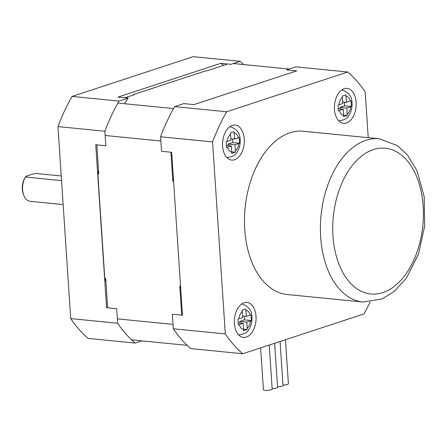 <?xml version="1.0" encoding="UTF-8"?>
<svg xmlns="http://www.w3.org/2000/svg" width="447" height="447" viewBox="0 0 447 447"><rect width="100%" height="100%" fill="white"/><g stroke="black" fill="none" stroke-linecap="round" stroke-linejoin="round"><path stroke-width="0.67" d="M243.66 64.552A158.204 97.178 95.7 0 0 240.106 61.328L230.948 64.334L220.829 63.329A149.415 91.78 95.7 0 1 223.617 65.357M135.067 343.056L88.137 338.401A158.204 97.178 95.7 0 1 70.721 318.594L57.965 126.585A158.204 97.178 95.7 0 1 72.062 96.435L118.997 101.089A158.204 97.178 95.7 0 0 104.9 131.239L105.861 145.761L95.742 144.755L106.565 307.732L116.684 308.732L117.65 323.254A158.204 97.178 95.7 0 0 135.067 343.056L141.783 340.854M118.997 101.089L128.149 98.083A149.415 91.78 95.7 0 0 124.568 103.726M72.062 96.435L193.177 56.674L240.106 61.328M220.829 63.329L118.03 97.077L128.149 98.083M57.965 126.585L104.9 131.239M70.721 318.594L117.65 323.254M61.557 180.638L25.485 176.978L24.892 177.917A12.89 7.917 95.7 0 0 23.294 194.02L23.73 195.177A14.65 8.996 -84.3 0 1 25.44 177.051L26.161 176.224L32.776 174.051L36.263 173.497L61.245 175.978M63.144 204.564L30.161 201.295A14.65 8.996 -84.3 0 1 23.73 195.177M105.905 281.387A134.765 82.784 -84.3 0 1 104.799 278.52L97.848 173.849A134.765 82.784 -84.3 0 1 98.536 170.396M133.05 95.088A134.765 82.784 -84.3 0 1 133.524 94.54L205.665 70.861L206.581 70.95L227.707 64.016M170.916 152.215L172.849 181.292A134.765 82.784 -84.3 0 1 173.397 178.493M172.849 181.292L173.587 181.365M180.689 288.287A134.765 82.784 -84.3 0 1 179.8 285.963L180.543 286.035M96.837 144.867L98.77 173.939L97.848 173.849M107.66 307.838L105.721 278.615L104.799 278.52M117.36 318.867L173.034 324.393M179.8 285.963L181.739 315.191M105.179 135.475L160.853 141.001M133.524 94.54L134.446 94.63L124.909 97.764M131.513 339.832L187.187 345.358M117.874 103.061L173.542 108.587M233.39 63.535L289.064 69.056M363.07 302.043L287.153 294.506A82.03 50.388 -84.3 0 1 244.738 229.462A82.03 50.388 -84.3 0 1 303.351 131.245L379.268 138.777A82.03 50.388 95.7 0 0 320.655 236.994A82.03 50.388 95.7 0 0 363.07 302.043L382.224 298.914L394.265 291.427L406.58 277.838L418.521 254.019L424.65 226.087L424.209 196.803L416.945 170.542L407.413 154.88L397.428 145.605L379.268 138.777M370.161 302.055A158.204 97.178 -84.3 0 1 363.847 313.978L242.732 353.739A158.204 97.178 -84.3 0 1 225.316 333.937L212.565 141.922A158.204 97.178 -84.3 0 1 226.657 111.772L347.772 72.012A158.204 97.178 -84.3 0 1 365.188 91.819L368.233 137.682M356.114 102.302A17.578 10.795 -84.3 0 1 343.553 123.344A17.578 10.795 -84.3 0 1 334.546 104.788A17.578 10.795 -84.3 0 1 347.023 88.361A17.578 10.795 -84.3 0 1 356.114 102.302M234.39 323.455A17.578 10.795 -84.3 0 1 246.951 302.407A17.578 10.795 -84.3 0 1 255.958 320.968A17.578 10.795 -84.3 0 1 243.481 337.396A17.578 10.795 -84.3 0 1 234.39 323.455M222.612 146.124A17.578 10.795 95.7 0 0 231.702 160.065A17.578 10.795 95.7 0 0 244.179 143.638A17.578 10.795 95.7 0 0 235.172 125.082A17.578 10.795 95.7 0 0 222.612 146.124M225.316 333.937L173.324 328.774L172.358 314.258L182.482 315.264L171.659 152.287L161.535 151.282L160.568 136.765A158.204 97.178 -84.3 0 1 174.665 106.615L183.823 103.609L193.948 104.615L296.747 70.866L286.622 69.861L295.78 66.854L347.772 72.012M242.732 353.739L190.74 348.582A158.204 97.178 -84.3 0 1 173.324 328.774M212.565 141.922L160.568 136.765M226.657 111.772L174.665 106.615M285.477 339.709L288.41 383.8A4.397 0.911 176.2 0 1 282.962 385.04M280.068 341.486L282.996 385.577A4.397 0.911 176.2 0 1 277.548 386.817M274.654 343.262L277.581 387.353A4.397 0.911 176.2 0 1 272.134 388.594M269.245 345.039L272.173 389.13A4.397 0.911 176.2 0 1 267.848 390.326A4.397 0.911 176.2 0 1 263.4 389.711L260.623 347.867M350.694 106.805L346.822 108.073L347.23 114.209A9.666 5.94 95.7 0 0 350.694 106.805L351.403 106.526L351.024 100.804L346.442 102.352L345.838 94.909L342.229 96.094L342.838 103.536L338.033 105.067L338.413 110.789L339.346 110.532A9.666 5.94 95.7 0 0 343.62 115.393L343.598 116.684L347.207 115.499L343.603 115.142M347.23 114.209L347.207 115.499M351.403 106.526L344.615 105.85L344.369 102.151M340.027 108.945L339.921 107.392L344.615 105.85M339.921 107.392L346.822 108.073M338.334 108.777L343.218 109.258L339.346 110.532M343.218 109.258L343.62 115.393M342.732 101.989L346.442 102.352M250.616 320.851L246.75 322.125L247.157 328.26A9.666 5.94 95.7 0 0 250.616 320.851L251.326 320.572L250.946 314.85L246.37 316.403L245.766 308.955L242.157 310.14L242.76 317.588L237.96 319.119L238.34 324.835L239.274 324.578A9.666 5.94 95.7 0 0 243.548 329.445L243.526 330.735L247.13 329.551L243.531 329.193M247.157 328.26L247.13 329.551M251.326 320.572L244.537 319.901L244.291 316.197M239.95 322.991L239.849 321.438L244.537 319.901M239.849 321.438L246.75 322.125M238.262 322.823L243.14 323.31L239.274 324.578M243.14 323.31L243.548 329.445M242.66 316.035L246.37 316.403M238.838 143.526L234.971 144.794L235.379 150.93A9.666 5.94 95.7 0 0 238.838 143.526L239.553 143.247L239.173 137.525L234.591 139.073L233.988 131.63L230.378 132.815L230.982 140.257L226.182 141.788L226.562 147.51L227.495 147.247A9.666 5.94 95.7 0 0 231.769 152.114L231.747 153.405L235.351 152.22L231.753 151.863M235.379 150.93L235.351 152.22M239.553 143.247L232.758 142.571L232.513 138.872M228.171 145.661L228.071 144.113L232.758 142.571M228.071 144.113L234.971 144.794M226.484 145.493L231.362 145.979L227.495 147.247M231.362 145.979L231.769 152.114M230.881 138.704L234.591 139.073M332.97 235.904A73.241 44.991 -84.3 0 1 396.511 151.768A73.241 44.991 -84.3 0 1 404.736 275.615A73.241 44.991 -84.3 0 1 332.97 235.904M342.43 97.407A9.666 5.94 95.7 0 0 338.966 104.81M350.314 101.083A9.666 5.94 95.7 0 0 346.034 96.222M242.352 311.453A9.666 5.94 95.7 0 0 238.894 318.856M250.236 315.135A9.666 5.94 95.7 0 0 245.962 310.268M230.574 134.122A9.666 5.94 95.7 0 0 227.115 141.531M238.458 137.805A9.666 5.94 95.7 0 0 234.183 132.938M338.697 120.802C344.397 120.092 347.794 118.299 348.883 115.432C351.225 111.795 352.275 107.677 352.029 103.067C352.046 96.518 348.621 92.132 341.759 89.897M238.62 334.853C244.319 334.138 247.716 332.35 248.811 329.484C251.153 325.846 252.203 321.723 251.957 317.119C251.974 310.57 248.549 306.178 241.687 303.949M226.841 157.523C232.541 156.813 235.938 155.02 237.033 152.153C239.374 148.516 240.425 144.398 240.179 139.788C240.195 133.24 236.77 128.853 229.909 126.618"/></g></svg>

